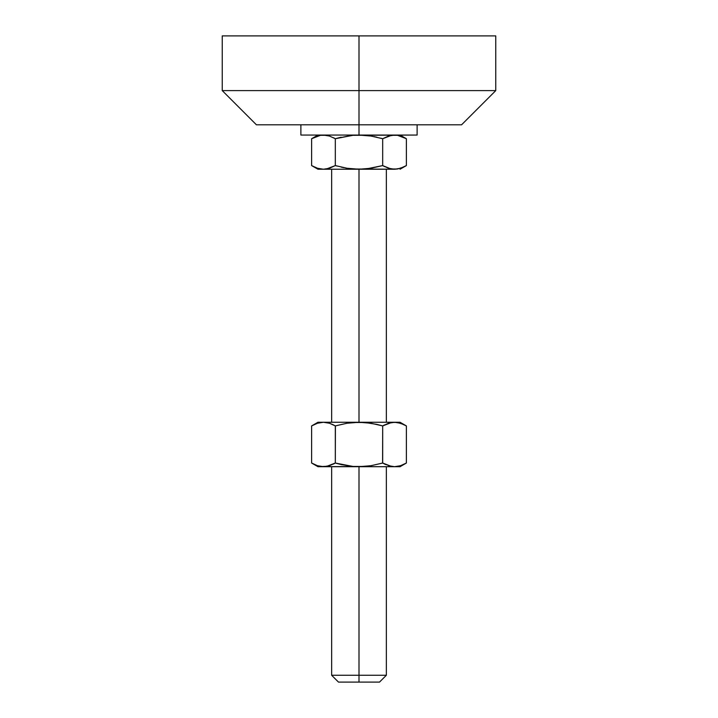 <?xml version="1.0" encoding="UTF-8"?>
<svg xmlns="http://www.w3.org/2000/svg" width="718" height="718" viewBox="0 0 718 718"><rect width="100%" height="100%" fill="white"/><g stroke="black" fill="none" stroke-linecap="round" stroke-linejoin="round"><path stroke-width="1.08" d="M400.025 466.7L406.379 463.038L406.379 425.918L403.462 424.401L406.379 425.918L406.379 463.038L400.518 465.713L394.532 466.7L400.025 466.7L359 466.7L359 675.261L386.356 675.261L359 675.261L359 682.1L379.517 682.1L359 682.1L359 675.261L331.644 675.261L359 675.261L359 466.7L317.975 466.7L327.435 466.26M222.239 35.9L359 35.9L222.239 35.9L222.239 90.603L256.425 124.797L359 124.797L359 90.603L222.239 90.603L359 90.603L359 35.9L495.761 35.9L359 35.9L359 90.603L495.761 90.603L359 90.603L359 135.056L371.009 136.043L382.685 138.718L382.685 165.58L370.991 168.254L359 169.242L359 422.256L359 169.242L346.991 168.245L335.315 165.58L335.315 138.718L352.96 135.307L417.122 135.056L417.122 124.797M300.878 124.797L300.878 135.056L359 135.056L359 124.797L461.575 124.797L256.425 124.797M300.878 135.056L416.844 135.056M333.43 137.703L335.315 138.718L341.131 137.201L335.315 138.718L329.454 136.043L335.315 138.718L335.315 165.58L326.484 168.99L329.454 168.254L323.468 169.242L326.475 168.99L323.468 169.242L317.482 168.254L311.621 165.58L311.621 138.718L320.452 135.307L323.468 135.056L329.454 136.043L327.435 135.496M369.483 135.81L359 135.056L371.009 136.043L382.685 138.718L391.516 135.307L397.377 135.28M405.49 138.215L403.471 137.201L406.379 138.718L406.379 165.58L400.518 168.254L394.532 169.242L388.546 168.254L382.685 165.58L382.685 138.718L388.546 136.043L394.532 135.056L391.525 135.307L397.539 135.307L406.379 138.718L400.025 135.056M376.869 137.201L374.213 136.626M382.604 138.691L381.007 138.242M335.315 138.718L350.914 135.505M317.975 135.056L311.621 138.718L314.538 137.201L311.621 138.718L311.621 165.58L317.975 169.242L359.673 169.242M314.538 137.201L320.075 135.37M352.96 135.307L358.327 135.056M397.539 135.307L403.462 137.201M384.57 166.594L382.685 165.58L371.009 168.245L382.685 165.58L390.565 168.802M394.37 169.242L397.539 168.99L391.525 168.99M400.025 169.242L406.379 165.58L403.462 167.097L406.379 165.58L406.379 138.718M365.04 135.307L359 135.056M348.517 168.479L359 169.242L346.991 168.245L335.315 165.58L329.454 168.254L323.468 169.242L317.482 168.254L311.621 165.58M323.468 135.056L320.461 135.307L326.475 135.307M312.518 166.082L314.529 167.097M352.96 168.99L394.532 169.242L317.975 169.242M341.131 167.097L343.787 167.671M335.396 165.607L336.993 166.046M382.685 165.58L367.086 168.784M403.462 167.097L397.664 168.972M365.04 168.99L359 169.242M384.597 424.885L382.685 425.918L376.878 424.401L382.685 425.918L391.516 422.507L400.025 422.256L317.975 422.256L311.621 425.918L317.482 423.243L323.468 422.256L329.454 423.243L335.315 425.918L346.991 423.243L359 422.256L370.982 423.243L382.685 425.918L388.546 423.243L394.532 422.256L317.975 422.256M313.219 425.047L312.554 425.397M335.414 425.891L335.315 463.038L329.454 465.713L323.468 466.7L365.04 466.449L352.969 466.449L335.315 463.038L341.122 464.546L335.315 463.038L326.475 466.449L323.468 466.7L317.482 465.713L311.621 463.038L311.621 425.918L317.482 423.243L322.678 422.274M333.412 424.885L329.454 423.243L323.468 422.256M332.398 424.401L335.315 425.918L346.991 423.243L359 422.256L352.96 422.507L365.031 422.507L376.869 424.401M349.603 422.866L348.481 423.019M365.049 422.507L366.683 422.669M382.586 463.065L382.685 425.918L375.873 424.176M391.516 422.507L390.565 422.696M394.532 422.256L400.518 423.243L406.379 425.918L400.025 422.256M338.483 682.1L359 682.1L338.483 682.1L331.644 675.261L331.644 466.7M404.692 463.954L405.455 463.55M406.379 463.038L400.518 465.713L394.532 466.7L388.546 465.713L394.532 466.7L359 466.7L352.969 466.449L341.131 464.555M398.499 466.26L399.513 466.009M384.588 464.061L391.525 466.449L382.685 463.038L371.009 465.704L359 466.7L371.009 465.704L382.685 463.038L383.349 463.406M369.519 465.937L368.397 466.09M352.951 466.44L351.308 466.287M342.127 464.779L335.315 463.038L335.315 425.918L334.651 425.541M335.315 463.038L333.403 464.07M320.461 466.449L323.468 466.7L317.482 465.713L313.219 463.909M382.685 425.918L382.685 463.038L385.602 464.555M311.621 425.918L311.621 463.038L317.975 466.7M397.548 422.507L403.462 424.401M386.356 466.7L386.356 675.261L379.517 682.1M386.356 169.242L386.356 422.256M495.761 35.9L495.761 90.603L461.575 124.797M331.644 169.242L331.644 422.256"/></g></svg>
